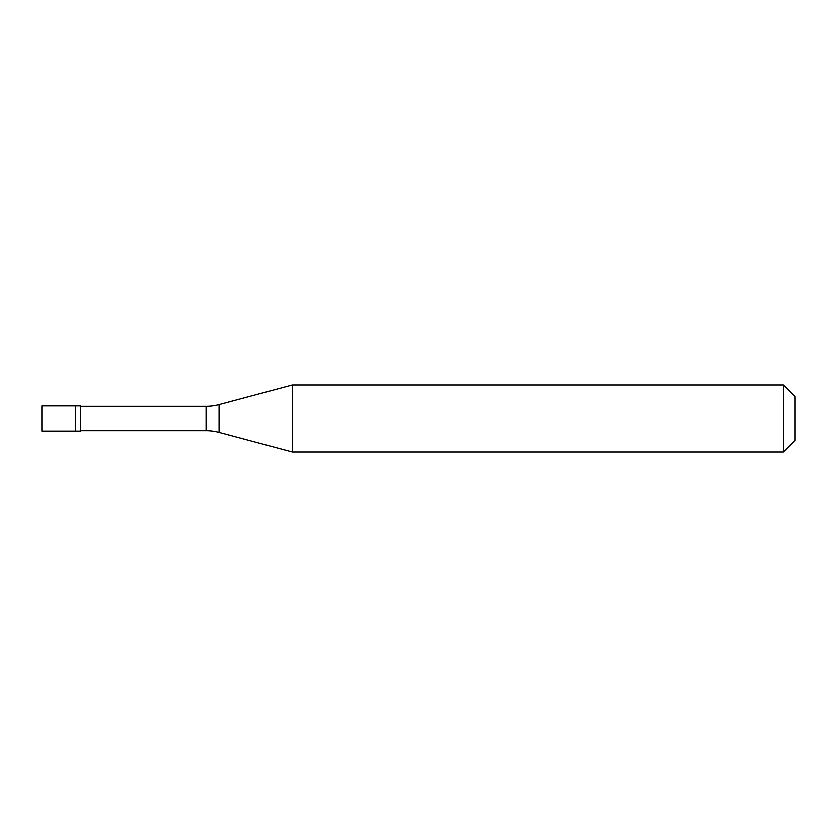 <?xml version="1.0" encoding="UTF-8"?>
<svg xmlns="http://www.w3.org/2000/svg" width="837" height="837" viewBox="0 0 837 837"><rect width="100%" height="100%" fill="white"/><g stroke="black" fill="none" stroke-linecap="round" stroke-linejoin="round"><path stroke-width="1.26" d="M41.85 405.945L41.85 431.055L80.352 431.055L80.352 405.945L75.539 405.945L75.539 431.055L75.539 405.945L41.85 405.945M80.352 430.636L206.069 430.636A50.22 50.22 0 0 1 219.064 432.352L292.333 451.98L783.432 451.98L795.15 440.262L795.15 396.738L783.432 385.02L783.432 451.98M80.352 406.363L206.069 406.363A50.22 50.22 0 0 0 219.064 404.648L292.333 385.02L292.333 451.98M292.333 385.02L783.432 385.02M206.069 406.363L206.069 430.636M219.064 404.648L219.064 432.352"/></g></svg>

